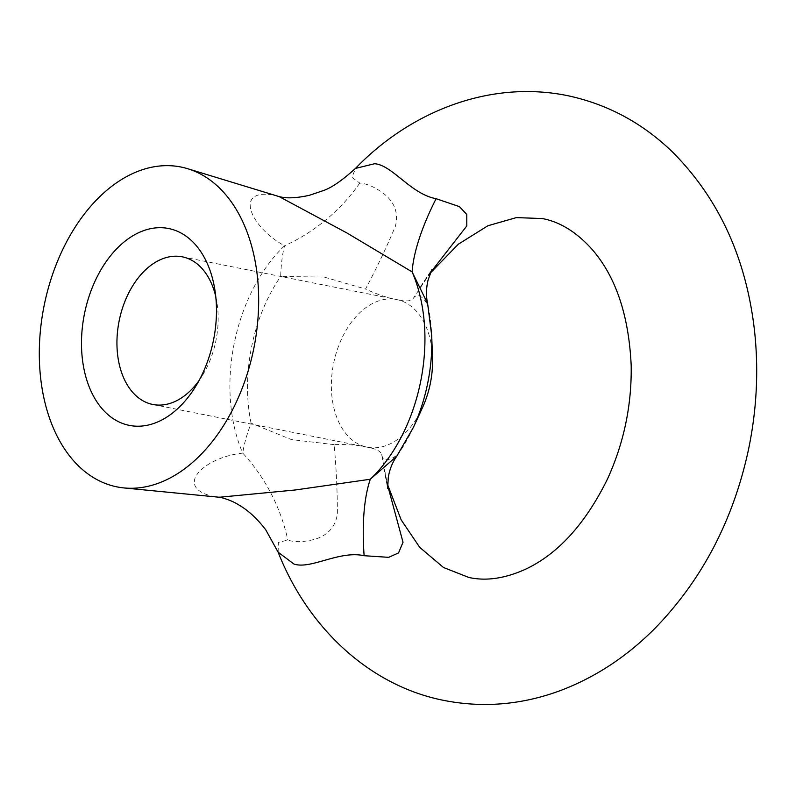 <?xml version="1.0" encoding="UTF-8"?>
<svg xmlns="http://www.w3.org/2000/svg" width="796" height="796" viewBox="0 0 796 796"><rect width="100%" height="100%" fill="white"/><g stroke="black" fill="none" stroke-linecap="round" stroke-linejoin="round"><path stroke-width="0.6" stroke-dasharray="3.98 2.98" d="M432.517 357.125A75.282 49.382 -78.7 0 0 397.015 299.624L396.697 299.555A75.282 49.382 -78.7 0 0 396.687 299.555A75.282 49.382 -78.7 0 0 333.594 363.474A75.282 49.382 -78.7 0 0 366.936 447.133L367.264 447.203A75.282 49.382 -78.7 0 0 422.427 407.761M278.142 552.225L278.341 542.404L287.784 540.066C294.878 542.394 303.863 542.136 314.719 539.29C327.843 535.37 335.395 526.932 337.385 513.987C337.395 491.968 336.32 468.854 334.161 444.646C347.205 444.228 358.13 445.064 366.936 447.133M334.161 444.646L291.416 439.581L251.088 423.173C246.68 434.815 243.904 444.805 242.76 453.143A150.553 120.912 62 0 1 287.784 540.066M359.762 183.07A150.553 121.211 140.4 0 1 284.57 245.765C282.411 253.844 281.107 264.093 280.66 276.501L324.191 277.078L365.533 289.048C376.916 267.546 386.876 246.601 395.413 226.213C398.597 213.418 394.886 202.701 384.299 194.065C375.463 187.329 367.284 183.657 359.762 183.07L351.951 177.409L355.553 168.324M182.274 256.829L396.687 299.555C387.751 297.993 377.364 294.49 365.533 289.048M199.03 380.587A75.282 49.382 -78.7 0 0 202.393 375.533A75.282 49.382 -78.7 0 0 216.93 302.55A75.282 49.382 -78.7 0 0 215.766 296.6M279.167 196.612L272.739 194.95C233.228 188.562 251.118 227.905 284.57 245.765A145.021 95.142 -78.7 0 0 242.76 453.143C205 456.814 173.16 486.455 211.995 496.167L219.358 497.251M430.477 272.6L413.005 298.769C410.736 301.326 405.403 301.614 397.015 299.624M152.852 404.477L367.264 447.203C375.762 448.675 380.558 451.063 381.632 454.367L387.562 485.082M396.806 456.148L398.687 453.402C394.12 458.168 383.264 464.158 381.632 454.367M413.005 298.769C418.268 290.52 425.94 300.43 428.258 306.729L427.621 303.594M251.088 423.173A137.041 89.908 101.3 0 1 280.66 276.501M428.258 306.729A137.041 89.908 101.3 0 1 431.681 335.355M413.313 427.551A137.041 89.908 101.3 0 1 398.687 453.402M216.93 302.55L214.821 289.485M202.393 375.533L195.428 386.796M420.646 286.47L430.298 273.048M387.572 484.585L383.791 468.028M420.616 286.51L431.89 269.575M383.781 467.988L387.682 488.495"/><path stroke-width="1.19" d="M215.766 296.6A75.282 49.382 -78.7 0 0 182.443 256.859A75.282 49.382 -78.7 0 0 182.274 256.829A75.282 49.382 -78.7 0 0 119.151 320.878A75.282 49.382 -78.7 0 0 152.683 404.448A75.282 49.382 -78.7 0 0 152.852 404.477A75.282 49.382 -78.7 0 0 199.03 380.587M129.151 425.343A100.366 65.849 101.3 0 1 84.476 313.743A100.366 65.849 101.3 0 1 168.822 228.561A100.366 65.849 101.3 0 1 214.821 289.485A100.366 65.849 101.3 0 1 195.428 386.796A100.366 65.849 101.3 0 1 129.151 425.343M387.562 485.082L403.015 542.245L398.557 552.912L388.697 557.339L364.12 555.707C339.166 550.215 310.699 569.767 293.913 564.016L278.142 552.225C308.002 628.114 369.722 685.724 443.661 700.371C482.893 708.122 521.778 704.868 560.304 690.61C595.766 677.187 627.646 656.103 655.944 627.347C702.51 578.99 733.355 519.758 748.479 449.65C756.747 409.98 758.777 370.468 754.558 331.106C746.34 258.401 718.967 198.672 672.431 151.927C642.302 122.863 607.328 104.097 567.498 95.639C488.625 79.55 409.323 112.505 355.484 168.404L374.627 163.727C392.329 165.041 410.826 194.095 436.108 198.701A150.553 51.979 -55.1 0 0 412.099 271.884L346.837 232.92L279.177 196.612L187.637 168.702A163.1 107.002 -78.7 0 0 181.229 167.07A163.1 107.002 -78.7 0 0 44.158 305.485A163.1 107.002 -78.7 0 0 116.753 486.834A163.1 107.002 -78.7 0 0 124.027 487.938A163.1 107.002 -78.7 0 0 253.924 347.862A163.1 107.002 -78.7 0 0 187.637 168.702M422.427 407.761A75.282 49.382 -78.7 0 0 432.517 357.125L431.681 335.355A137.041 89.908 101.3 0 1 413.313 427.551L422.427 407.761M436.108 198.701L459.401 206.612L466.784 214.452L466.794 225.945L430.477 272.6M278.142 552.225L265.794 529.907C254.014 514.315 243.278 507.44 237.785 504.346C230.223 499.45 217.318 496.475 219.358 497.251L295.366 489.968L370.289 479.252A150.553 51.68 -102.2 0 0 364.12 555.707M431.681 335.355L427.621 303.594L412.099 271.884A145.021 95.142 -78.7 0 1 370.289 479.252L396.806 456.148L413.313 427.551M430.298 273.048L458.357 244.183L487.928 225.736L516.335 217.606L542.335 218.552C559.747 221.805 576.115 231.845 591.448 248.66C615.567 275.953 628.81 314.868 631.178 365.384C631.825 405.074 623.925 442.954 607.487 479.023C585.249 524.116 557.747 554.275 524.982 569.478C504.604 578.592 485.878 581.249 468.834 577.458L443.501 567.498L419.721 547.35L401.174 519.888L387.572 484.585M355.484 168.394C341.832 180.762 330.917 188.214 322.738 190.781L309.584 195.239C286.799 200.363 279.326 196.244 279.167 196.612M219.368 497.251L124.027 487.938M431.89 269.575L428.009 280.341C426.109 288.57 425.979 296.321 427.631 303.594M387.682 488.495L388.279 477.401C389.612 469.351 392.458 462.267 396.806 456.148"/></g></svg>
